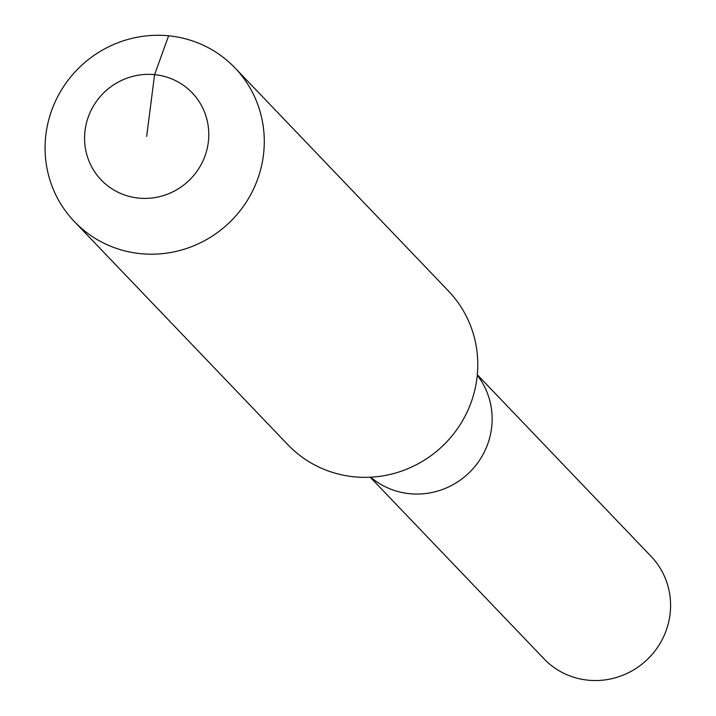 <?xml version="1.0" encoding="UTF-8"?>
<svg xmlns="http://www.w3.org/2000/svg" width="716" height="716" viewBox="0 0 716 716"><rect width="100%" height="100%" fill="white"/><g stroke="black" fill="none" stroke-linecap="round" stroke-linejoin="round"><path stroke-width="1.07" d="M477.321 374.763L651.059 556.35A74.097 71.931 136.3 0 1 662.497 639.012A74.097 71.931 136.3 0 1 588.212 680.2A74.097 71.931 136.3 0 1 543.981 658.801L370.244 477.214M477.277 375.247A74.097 71.931 136.3 0 1 482.333 455.734A74.097 71.931 136.3 0 1 409.776 493.709A74.097 71.931 136.3 0 1 370.718 477.196A74.097 71.931 136.3 0 0 409.776 493.709A74.097 71.931 136.3 0 0 482.333 455.734A74.097 71.931 136.3 0 0 477.277 375.247M146.673 136.371L154.584 74.643A62.981 61.137 136.3 0 1 208.284 142.439A62.981 61.137 136.3 0 1 138.77 198.108A62.981 61.137 136.3 0 1 85.07 130.312A62.981 61.137 136.3 0 1 154.584 74.643L168.627 35.8A111.15 107.892 136.3 0 1 234.982 67.895A111.15 107.892 136.3 0 1 252.148 191.888A111.15 107.892 136.3 0 1 140.721 253.67A111.15 107.892 136.3 0 1 74.366 221.575A111.15 107.892 136.3 0 1 57.208 97.591A111.15 107.892 136.3 0 1 168.627 35.8M234.982 67.895L448.493 291.045A111.15 107.892 136.3 0 1 465.651 415.029A111.15 107.892 136.3 0 1 354.232 476.82A111.15 107.892 136.3 0 1 287.877 444.726L74.366 221.575"/></g></svg>
